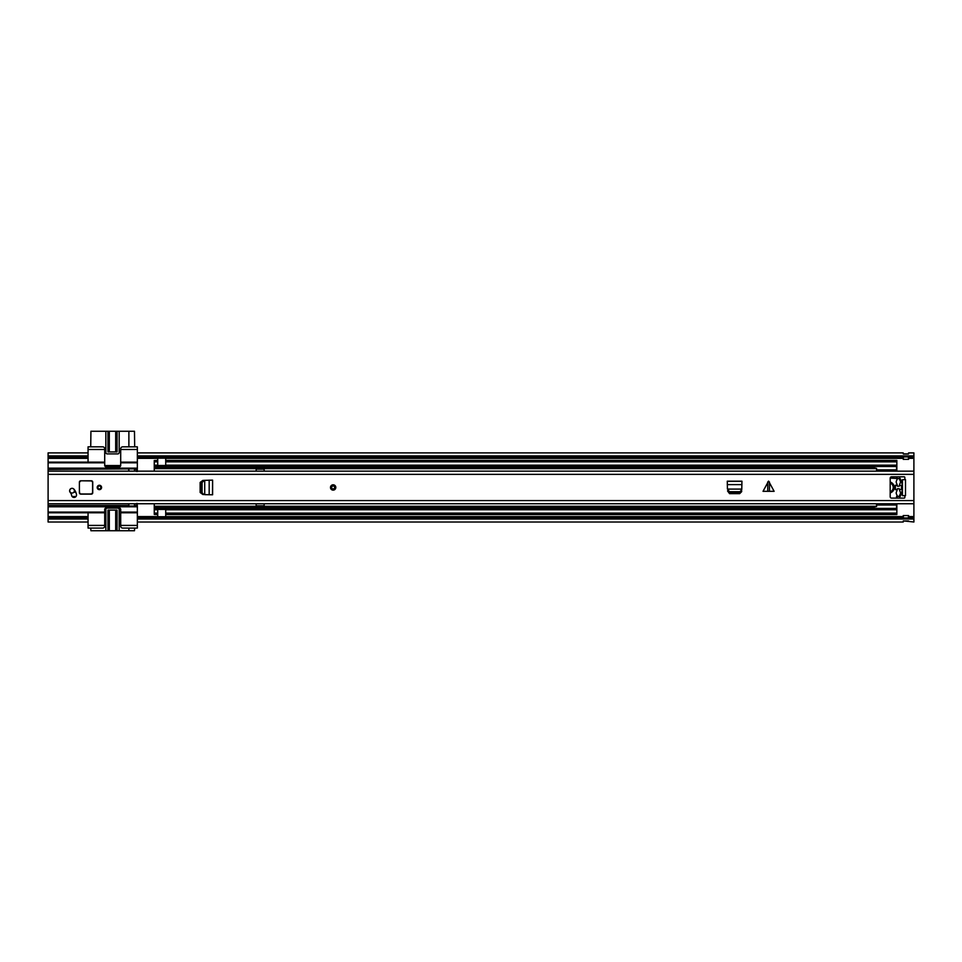 <?xml version="1.0" encoding="UTF-8"?>
<svg xmlns="http://www.w3.org/2000/svg" width="962" height="962" viewBox="0 0 962 962"><rect width="100%" height="100%" fill="white"/><g stroke="black" fill="none" stroke-linecap="round" stroke-linejoin="round"><path stroke-width="1.44" d="M48.1 457.034L88.059 457.034L88.059 455.904L48.1 455.904L48.1 468.145L137.35 468.145L136.544 471.476M136.544 503.439L137.35 506.77L48.1 506.77L48.1 517.893L88.059 517.893L88.059 522.017L48.1 522.017L48.1 519.011L88.059 519.011L88.059 528.09L102.718 528.09A1.996 1.996 0 0 0 104.714 526.094L104.714 525.42L88.059 525.42M908.573 457.034L913.9 457.034L913.9 519.011L137.35 519.011L137.35 517.893L903.246 517.893M913.9 457.034L913.9 455.904L137.35 455.904L137.35 457.034L903.246 457.034M908.573 459.343A1.467 1.467 0 0 1 908.441 459.355A1.467 1.467 0 0 0 908.573 459.343L908.573 456.938L903.246 456.938L903.246 459.343A1.467 1.467 0 0 0 903.378 459.355A1.467 1.467 0 0 1 903.246 459.343M913.9 455.904L913.9 452.898L908.573 452.898L908.441 454.052L903.378 454.052L903.246 452.898L137.35 452.898L137.35 455.904L137.35 449.494L120.695 449.494L120.695 465.488A1.335 1.335 0 0 1 119.36 466.81L106.036 466.81A1.335 1.335 0 0 1 104.714 465.488L104.714 462.157L48.1 462.157M908.573 453.944L903.246 453.944M48.1 455.904L48.1 452.898L88.059 452.898L88.059 455.904L88.059 449.494L104.714 449.494L104.714 448.833A1.996 1.996 0 0 0 102.718 446.837L88.059 446.837L88.059 449.494M48.1 519.011L48.1 517.893M908.573 517.893L913.9 517.893M903.246 515.572A1.467 1.467 0 0 1 903.378 515.56A1.467 1.467 0 0 0 903.246 515.572L903.246 517.977L908.573 517.977L908.573 515.572A1.467 1.467 0 0 0 908.441 515.56A1.467 1.467 0 0 1 908.573 515.572M104.714 525.42L104.714 509.439A1.335 1.335 0 0 1 106.036 508.104L119.36 508.104A1.335 1.335 0 0 1 120.695 509.439L120.695 526.094A1.996 1.996 0 0 0 122.691 528.09L137.35 528.09L137.35 519.011L137.35 522.017L903.246 522.017L903.378 520.875L913.9 522.017L913.9 519.011M903.246 520.983L908.573 520.983M903.378 517.977L903.378 515.56L908.441 515.56L908.441 517.977M903.246 521.031L908.573 521.031M908.441 456.938L908.441 459.355L903.378 459.355L903.378 456.938M908.573 453.896L903.246 453.896M137.35 504.353L137.35 503.439M137.35 517.893L137.35 506.77M88.059 457.034L88.059 462.157M104.714 462.157L104.714 449.494M48.1 512.77L88.059 512.77L88.059 517.893M88.059 512.77L104.714 512.77M128.692 503.763L128.692 506.048L134.68 506.048L134.68 503.763M134.68 471.152L134.68 468.867L48.1 469.48L48.1 505.447L128.692 505.447M128.692 469.48L128.692 471.152M48.1 469.48L48.1 468.145M48.1 506.77L48.1 505.447M137.35 449.494L137.35 446.837L122.691 446.837A1.996 1.996 0 0 0 120.695 448.833L120.695 449.494M134.68 446.837L134.476 431.253L128.884 431.253L128.884 446.837M108.598 451.899L108.598 431.253L90.921 431.253L90.729 446.837M90.729 528.09L90.921 530.747L108.598 530.747L108.598 510.1M128.884 528.09L128.884 530.747L134.476 530.747L134.68 528.09M137.35 525.42L120.695 525.42M120.695 512.77L137.35 512.77M48.1 506.108L137.35 506.108M137.35 471.476L137.35 470.562M137.35 468.807L48.1 468.807M137.35 468.145L137.35 462.157L120.695 462.157M137.35 462.157L137.35 457.034M116.402 510.1L116.402 530.747L108.598 530.747M109.319 510.1L109.319 530.747L109.295 510.1M128.884 530.747L119.168 530.747L119.168 509.439A1.335 1.335 0 0 0 117.833 508.104M116.402 530.747L119.168 530.747M115.68 510.1L115.68 530.747L115.717 510.1M134.476 506.048L134.476 503.763M128.884 503.763L128.884 506.048M107.179 508.104A1.335 1.335 0 0 0 105.844 509.439L105.844 530.747M117.063 530.747L117.063 510.1L107.948 510.1L107.948 530.747M108.598 431.253L115.68 431.253L115.68 451.899M104.714 465.536L120.695 465.536M128.884 468.867L128.884 471.152M134.476 471.152L134.476 468.867M109.295 431.253L109.295 451.899L109.319 431.253M115.717 451.899L115.68 431.253M115.717 431.253L116.402 431.253L116.402 451.899M105.844 431.253L105.844 452.561A1.335 1.335 0 0 0 107.179 453.896L117.833 453.896A1.335 1.335 0 0 0 119.168 452.561L119.168 431.253L116.402 431.253M119.168 431.253L128.884 431.253M117.063 431.253L117.063 451.899L107.948 451.899L107.948 431.253M201.166 492.833L202.91 494.54L200.144 492.496L200.144 482.419L202.91 480.375L201.142 482.371L201.166 492.833M212.506 494.781L212.602 480.134L212.602 494.781L204.714 494.648L204.714 480.327L202.068 482.371L202.092 492.833L203.836 494.54L202.91 494.54L203.836 494.54M212.506 480.134L203.836 480.375M769.432 481.926L769.432 491.317L774.121 491.317L768.578 481.096L763.034 491.317L767.736 491.317L767.736 481.926M73.954 489.189A2.465 2.465 0 0 0 69.613 490.788A2.465 2.465 0 0 0 70.202 492.388A6.385 6.385 0 0 1 71.621 495.406A2.465 2.465 0 0 0 74.471 497.414A2.465 2.465 0 0 0 76.479 494.552A11.303 11.303 0 0 0 73.954 489.189M79.401 492.784L80.736 494.119A1.335 1.335 0 0 1 79.413 492.977A1.335 1.335 0 0 0 80.736 494.119L91.39 494.119A1.335 1.335 0 0 0 92.725 492.784L92.725 482.13A1.335 1.335 0 0 0 91.39 480.796L80.736 480.796A1.335 1.335 0 0 0 79.401 482.13L79.401 492.784A1.335 1.335 0 0 0 80.736 494.119L91.39 494.119A1.335 1.335 0 0 0 92.725 492.784L92.725 482.13L91.39 480.928L80.736 480.796M97.186 487.457A2.201 2.201 0 0 0 99.387 489.658A2.201 2.201 0 0 0 101.575 487.457A2.201 2.201 0 0 0 99.387 485.257A2.201 2.201 0 0 0 97.186 487.457M330.483 487.457A2.67 2.67 0 0 0 333.153 490.127A2.67 2.67 0 0 0 335.81 487.457A2.67 2.67 0 0 0 333.153 484.8A2.67 2.67 0 0 0 330.483 487.457M904.845 479.665L904.845 477.465A0.661 0.661 0 0 0 904.172 476.803L891.521 476.803A1.335 1.335 0 0 0 890.187 478.138L890.187 496.789A1.335 1.335 0 0 0 891.521 498.112L904.172 498.112A0.661 0.661 0 0 0 904.845 497.45L904.845 495.658L902.44 495.658L902.44 479.665L905.507 479.665L905.507 495.658L904.845 495.658M741.738 489.093L727.488 489.093L729.521 491.726L739.982 491.714L741.762 489.622L741.942 481.192L727.284 481.192L727.428 489.093M741.654 491.678L741.69 490.897L739.982 492.64L729.521 492.652L727.525 490.897L729.569 493.65L739.646 493.65L741.654 491.678M769.432 491.317L767.736 491.317M902.44 479.665L902.44 481M902.44 494.324L902.44 495.658M331.649 487.457A1.503 1.503 0 0 0 333.153 488.961A1.503 1.503 0 0 0 334.644 487.457A1.503 1.503 0 0 0 333.153 485.966A1.503 1.503 0 0 0 331.649 487.457A1.503 1.503 0 0 1 333.153 485.966A1.503 1.503 0 0 1 334.644 487.457A1.503 1.503 0 0 0 333.153 485.966A1.503 1.503 0 0 0 331.649 487.457M74.411 490.704A2.333 2.333 0 0 0 72.078 488.371A2.333 2.333 0 0 0 69.745 490.704A2.333 2.333 0 0 0 72.078 493.037A2.333 2.333 0 0 0 74.411 490.704M71.332 488.443L70.406 488.973M75.974 496.512L72.114 496.512M70.863 493.326L71.176 493.145A6.662 6.662 0 0 1 71.513 492.965M73.785 492.291A6.662 6.662 0 0 1 74.507 492.255L75.806 492.255M79.533 492.784L79.401 489.874M79.401 482.13A1.335 1.335 0 0 1 79.557 481.505A1.335 1.335 0 0 0 79.401 482.13M80.736 493.987L91.39 493.987L92.592 492.784L92.592 482.13M97.883 487.457A1.503 1.503 0 0 0 99.387 488.961A1.503 1.503 0 0 0 100.878 487.457A1.503 1.503 0 0 0 99.387 485.966A1.503 1.503 0 0 0 97.883 487.457A1.503 1.503 0 0 1 99.387 485.966A1.503 1.503 0 0 1 100.878 487.457A1.503 1.503 0 0 0 99.387 485.966A1.503 1.503 0 0 0 97.883 487.457M895.502 485.161A22.511 22.511 0 0 0 895.502 489.766M876.418 471.152A3.391 3.391 0 0 1 876.586 470.298L876.586 469.697M154.257 471.152L154.257 460.509L157.72 460.509L157.72 457.539L165.717 457.539L165.717 458.201L157.72 458.201M264.153 471.152L264.153 468.807L256.157 468.807L256.157 471.152L264.153 471.139M876.418 503.763A3.391 3.391 0 0 0 876.586 504.617M154.257 503.763L154.257 514.405L157.72 514.405L157.72 508.417L154.257 508.417M256.157 503.763L256.157 506.108L264.153 506.108L264.153 503.763L256.157 503.775M165.717 460.377L896.849 460.377L165.717 460.509L165.717 461.844L896.849 461.844L896.849 460.509M157.72 460.377L154.257 460.509M165.717 461.844L165.717 466.498L896.849 466.498L896.849 461.844M896.849 466.498L165.717 466.498L896.849 466.498L896.849 471.152M896.849 503.763L896.849 514.538L165.717 514.538M896.849 496.957L896.849 498.112M896.849 477.958L896.849 476.803M896.849 508.417L165.717 508.429L896.849 508.417L165.717 508.417L165.717 509.752L896.849 509.752M154.257 466.498L157.72 466.498L154.257 466.498L157.72 466.498L157.72 460.509M157.72 514.538L154.257 514.405M165.717 516.726L165.717 517.388L157.72 517.388L157.72 516.726L165.717 516.726L165.717 509.752M165.717 514.405L896.849 514.405M157.72 516.726L157.72 514.405M165.717 460.509L165.717 458.201M157.72 517.388L165.717 517.388M256.157 505.772L264.153 505.772M264.153 469.143L256.157 469.143M890.187 492.893A5.664 5.664 0 0 0 890.187 482.034M890.187 478.102L896.572 478.475L897.269 477.248A1.215 1.215 0 0 1 897.702 476.803M895.309 489.321L895.309 485.594L896.8 485.281L897.666 486.351L896.572 483.261A2.67 2.67 0 0 1 896.392 481L897.137 479.268A1.335 1.335 0 0 1 899.53 479.268L900.276 481A2.67 2.67 0 0 1 900.095 483.261L899.001 486.351L899.867 485.281L901.358 485.594A18.422 18.422 0 0 1 901.358 489.321L899.867 489.646L899.001 488.576L900.095 491.654A2.67 2.67 0 0 1 900.276 493.927L899.53 495.658A1.335 1.335 0 0 1 897.137 495.658L896.392 493.927A2.67 2.67 0 0 1 896.572 491.654L897.666 488.576L896.8 489.646L895.309 489.321M897.702 498.112A1.215 1.215 0 0 1 897.33 497.763L896.572 496.452L896.572 498.112M898.953 476.803A1.215 1.215 0 0 1 899.374 477.212A18.963 18.963 0 0 1 899.374 497.715A1.215 1.215 0 0 1 898.953 498.112M873.255 465.488L873.255 467.604L876.586 468.398L876.586 469.865L896.572 469.865L876.586 469.865M896.572 471.152L896.572 470.298L876.586 470.298L876.586 471.152M876.586 503.763L876.586 504.581L896.572 504.581L896.572 503.763M876.586 505.182L876.586 504.581M896.572 509.391L896.572 505.014L876.586 505.014L876.586 506.481L873.255 507.275L873.255 509.391M896.572 478.102L896.572 476.803M896.572 465.488L896.572 469.865M896.572 469.697L896.572 470.298M896.572 504.581L896.572 505.182M890.187 491.835A4.666 4.666 0 0 0 890.187 483.08M137.35 458.333L157.72 458.333M165.717 458.333L903.246 458.333M908.573 458.333L913.9 458.333M48.1 458.333L88.059 458.333M48.1 516.582L88.059 516.582M137.35 516.582L157.72 516.582M165.717 516.582L903.246 516.582M908.573 516.582L913.9 516.582M48.1 512.097L104.714 512.097M104.714 462.818L48.1 462.818M120.695 512.097L137.35 512.097M134.68 505.447L137.35 505.447M137.35 469.48L134.68 469.48M137.35 462.818L120.695 462.818M202.068 492.556L201.142 492.556M202.068 482.371L201.142 482.371M48.1 474.35L913.9 474.35M48.1 500.565L913.9 500.565M729.521 491.726L729.521 492.652M739.706 491.726L739.706 492.652M741.942 484.62L727.284 484.62M741.942 481.301L727.284 481.301M209.175 494.781L209.175 480.134M330.82 487.457A2.333 2.333 0 0 0 333.153 489.79A2.333 2.333 0 0 0 335.473 487.457A2.333 2.333 0 0 0 333.153 485.125A2.333 2.333 0 0 0 330.82 487.457M334.98 487.457A1.828 1.828 0 0 1 333.153 489.297A1.828 1.828 0 0 1 331.313 487.457A1.828 1.828 0 0 1 333.153 485.63A1.828 1.828 0 0 1 334.98 487.457M92.592 492.784L92.725 492.784A1.335 1.335 0 0 1 91.39 494.119L91.39 493.987M79.533 482.13L80.736 480.928M101.214 487.457A1.828 1.828 0 0 1 99.387 489.297A1.828 1.828 0 0 1 97.547 487.457A1.828 1.828 0 0 1 99.387 485.63A1.828 1.828 0 0 1 101.214 487.457M154.257 468.638L876.586 468.638M154.257 506.277L876.586 506.277M165.717 465.163L896.849 465.163M154.257 513.083L157.72 513.083M154.257 509.752L157.72 509.752M165.717 513.083L896.849 513.083M157.72 508.465L165.717 508.465M157.72 508.838L165.717 508.838M154.257 508.008L873.255 508.008M154.257 507.539L873.255 507.539M154.257 461.844L157.72 461.844M154.257 465.163L157.72 465.163M157.72 466.45L165.717 466.45M165.717 466.077L157.72 466.077M154.257 466.919L873.255 466.919M154.257 467.388L873.255 467.388M165.717 509.427L157.72 509.427M157.72 465.488L165.717 465.488M48.1 471.152L913.9 471.152M48.1 503.763L913.9 503.763"/></g></svg>
